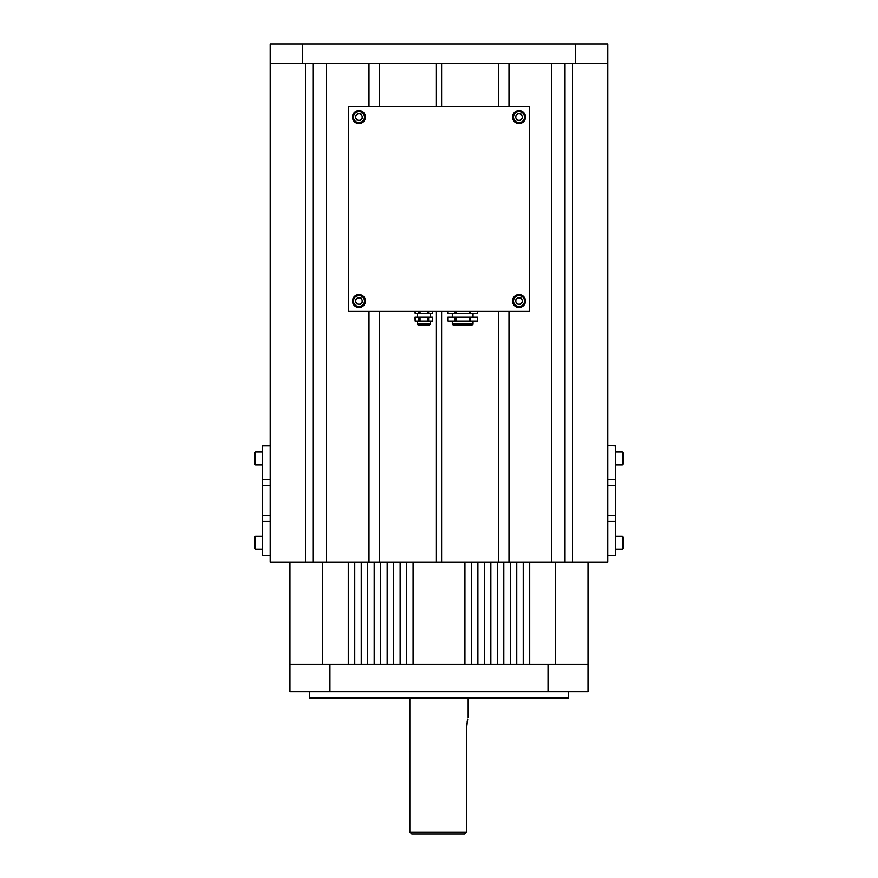 <?xml version="1.0" encoding="UTF-8"?>
<svg xmlns="http://www.w3.org/2000/svg" width="878" height="878" viewBox="0 0 878 878"><rect width="100%" height="100%" fill="white"/><g stroke="black" fill="none" stroke-linecap="round" stroke-linejoin="round"><path stroke-width="1.32" d="M464.649 834.1L466.701 832.157L464.649 834.1L411.793 834.1L409.85 832.157L466.701 832.157L466.701 726.435M466.756 724.778L466.92 723.088M467.162 721.507L467.436 720.147M467.711 719.049L466.701 726.578M568.538 691.601L568.538 698.087L309.462 698.087L309.462 691.601M329.996 664.405L548.004 664.405L548.004 691.601L329.996 691.601L329.996 664.405L290.025 664.405L290.025 691.601L329.996 691.601M548.004 691.601L587.975 691.601L587.975 664.405L548.004 664.405M529.675 562.063L529.675 664.405L523.2 664.405L523.2 562.063M516.725 562.063L516.725 664.405L510.25 664.405L510.25 562.063M503.774 562.063L503.774 664.405L497.288 664.405L497.288 562.063M490.813 562.063L490.813 664.405L484.338 664.405L484.338 562.063M477.862 562.063L477.862 664.405L471.387 664.405L471.387 562.063M464.912 562.063L464.912 664.405L413.088 664.405L413.088 562.063M406.613 562.063L406.613 664.405L400.138 664.405L400.138 562.063M393.662 562.063L393.662 664.405L387.187 664.405L387.187 562.063M380.712 562.063L380.712 664.405L374.226 664.405L374.226 562.063M367.75 562.063L367.75 664.405L361.275 664.405L361.275 562.063M354.8 562.063L354.8 664.405L348.325 664.405L348.325 562.063M587.975 562.063L587.975 664.405M290.025 664.405L290.025 562.063M322.413 664.405L322.413 562.063M555.587 562.063L555.587 664.405M615.5 445.826L607.73 445.475L615.5 445.475L615.5 521.466L607.73 521.466L607.73 562.063L572.423 562.063L572.423 63.326L564.982 63.326L564.982 562.063L572.423 562.063M262.5 479.597L270.27 479.597L270.27 445.475L262.5 445.475L262.5 555.587L270.27 555.236L270.27 562.063L564.982 562.063M305.577 562.063L305.577 63.326L313.018 63.326L313.018 562.063M326.627 562.063L326.627 63.326L369.045 63.326L369.045 106.732M379.406 106.732L379.406 63.326L436.41 63.326L436.41 106.732M441.59 106.732L441.59 63.326L498.594 63.326L498.594 106.732M508.955 106.732L508.955 63.326L551.373 63.326L551.373 562.063M262.5 445.826L270.27 445.826L270.27 43.9L575.342 43.9L575.342 63.326L302.658 63.326L302.658 43.9M615.5 479.597L607.73 479.597L607.73 43.9L575.342 43.9M508.955 311.405L508.955 562.063M498.594 562.063L498.594 311.405M441.59 562.063L441.59 311.405M436.41 311.405L436.41 562.063M379.406 562.063L379.406 311.405M369.045 311.405L369.045 562.063M302.658 63.326L270.27 63.326M607.73 63.326L575.342 63.326M262.5 555.236L270.27 555.236L270.27 479.597M607.73 479.597L607.73 521.466M615.5 521.466L615.5 555.236L607.73 555.236L615.5 555.236M365.369 302.241A6.475 6.475 0 0 1 357.807 307.399A6.475 6.475 0 0 1 352.649 299.837A6.475 6.475 0 0 1 360.21 294.679A6.475 6.475 0 0 1 365.369 302.241M356.556 298.926A3.238 3.238 0 0 0 358.411 304.216A3.238 3.238 0 0 0 362.065 299.969A3.238 3.238 0 0 0 356.556 298.926M361.451 298.202L362.68 301.736L360.243 304.567L356.567 303.876L355.338 300.342L357.774 297.51L361.451 298.202M623.27 544.909L623.27 537.127L623.27 548.135L622.304 549.112L622.304 536.151L623.27 537.127M623.27 460.709L623.27 452.927L623.27 463.935L622.304 464.912L622.304 451.95L623.27 452.927M254.73 463.935L254.73 452.927A0.977 0.977 0 0 1 255.696 451.95L255.696 464.912A0.977 0.977 0 0 1 254.73 463.935L254.73 462.168M262.5 451.95L255.696 451.95M262.5 464.912L255.696 464.912M254.73 452.927L254.73 456.56M254.73 548.135L254.73 537.127A0.977 0.977 0 0 1 255.696 536.151L255.696 549.112A0.977 0.977 0 0 1 254.73 548.135L254.73 546.368M262.5 536.151L255.696 536.151M262.5 549.112L255.696 549.112M254.73 537.127L254.73 540.76M417.302 321.118L417.302 323.708A1.295 1.295 0 0 0 418.597 325.003L428.958 325.003A1.295 1.295 0 0 0 430.253 323.708L430.253 321.118M415.173 311.405L415.173 313.347L415.009 311.405M430.253 317.232L430.253 313.347M417.302 317.232L417.302 313.347M415.173 317.232L415.173 321.118L415.009 317.232L432.558 317.232L432.558 321.118L427.52 321.118L427.52 317.232M420.035 317.232L420.035 321.118L427.52 321.118M415.173 321.118L418.916 321.118L418.916 317.232M420.035 321.118L418.916 321.118M428.64 311.405L428.64 313.347L432.558 313.347L432.382 311.405M428.64 313.347L427.52 313.347L427.52 311.405M420.035 311.405L420.035 313.347L427.52 313.347M420.035 313.347L418.916 313.347L418.916 311.405M415.173 313.347L418.916 313.347M348.643 106.732L348.643 311.405L529.357 311.405L529.357 106.732L348.643 106.732M525.351 302.241A6.475 6.475 0 0 1 517.79 307.399A6.475 6.475 0 0 1 512.631 299.837A6.475 6.475 0 0 1 520.193 294.679A6.475 6.475 0 0 1 525.351 302.241M516.538 298.926A3.238 3.238 0 0 0 518.393 304.216A3.238 3.238 0 0 0 522.048 299.969A3.238 3.238 0 0 0 516.538 298.926M521.433 298.202L522.662 301.736L520.226 304.567L516.549 303.876L515.32 300.342L517.757 297.51L521.433 298.202M365.369 118.3A6.475 6.475 0 0 1 357.807 123.458A6.475 6.475 0 0 1 352.649 115.885A6.475 6.475 0 0 1 360.21 110.727A6.475 6.475 0 0 1 365.369 118.3M356.556 114.974A3.238 3.238 0 0 0 358.411 120.275A3.238 3.238 0 0 0 362.065 116.017A3.238 3.238 0 0 0 356.556 114.974M361.451 114.261L362.68 117.784L360.243 120.615L356.567 119.924L355.338 116.401L357.774 113.558L361.451 114.261M525.351 118.3A6.475 6.475 0 0 1 517.79 123.458A6.475 6.475 0 0 1 512.631 115.885A6.475 6.475 0 0 1 520.193 110.727A6.475 6.475 0 0 1 525.351 118.3M516.538 114.974A3.238 3.238 0 0 0 518.393 120.275A3.238 3.238 0 0 0 522.048 116.017A3.238 3.238 0 0 0 516.538 114.974M521.433 114.261L522.662 117.784L520.226 120.615L516.549 119.924L515.32 116.401L517.757 113.558L521.433 114.261M452.28 321.118L452.28 323.708A1.295 1.295 0 0 0 453.575 325.003L471.705 325.003A1.295 1.295 0 0 0 473.001 323.708L473.001 321.118M448.054 311.405L448.054 313.347L447.879 311.405M473.001 317.232L473.001 313.347M452.28 317.232L452.28 313.347M448.054 317.232L448.054 321.118L447.879 317.232L477.402 317.232L477.402 321.118L469.368 321.118L469.368 317.232M455.912 317.232L455.912 321.118L469.368 321.118M448.054 321.118L454.793 321.118L454.793 317.232M455.912 321.118L454.793 321.118M470.498 311.405L470.498 313.347L477.402 313.347L477.226 311.405M470.498 313.347L469.368 313.347L469.368 311.405M455.912 311.405L455.912 313.347L469.368 313.347M455.912 313.347L454.793 313.347L454.793 311.405M448.054 313.347L454.793 313.347M262.5 521.466L270.27 521.466M262.5 515.342L270.27 515.342M262.5 485.721L270.27 485.721M615.5 485.721L607.73 485.721M615.5 515.342L607.73 515.342M353.604 300.013A5.509 5.509 0 0 0 357.983 306.444A5.509 5.509 0 0 0 364.414 302.065A5.509 5.509 0 0 0 360.035 295.634A5.509 5.509 0 0 0 353.604 300.013M417.302 323.708L430.253 323.708M428.64 317.232L428.64 321.118M513.586 300.013A5.509 5.509 0 0 0 517.965 306.444A5.509 5.509 0 0 0 524.396 302.065A5.509 5.509 0 0 0 520.017 295.634A5.509 5.509 0 0 0 513.586 300.013M353.604 116.072A5.509 5.509 0 0 0 357.983 122.503A5.509 5.509 0 0 0 364.414 118.113A5.509 5.509 0 0 0 360.035 111.682A5.509 5.509 0 0 0 353.604 116.072M513.586 116.072A5.509 5.509 0 0 0 517.965 122.503A5.509 5.509 0 0 0 524.396 118.113A5.509 5.509 0 0 0 520.017 111.682A5.509 5.509 0 0 0 513.586 116.072M452.28 323.708L473.001 323.708M470.498 317.232L470.498 321.118M468.15 717.513L468.15 698.087M409.85 832.157L409.85 698.087M615.5 536.151L622.304 536.151M615.5 549.112L622.304 549.112M615.5 451.95L622.304 451.95M615.5 464.912L622.304 464.912M432.558 321.118L432.558 317.232M432.558 313.347L432.558 311.405M477.402 321.118L477.402 317.232M477.402 313.347L477.402 311.405"/></g></svg>
